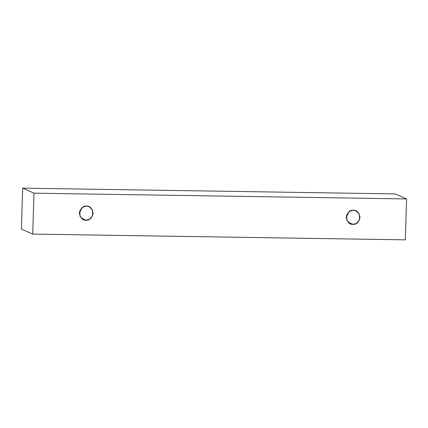 <?xml version="1.0" encoding="UTF-8"?>
<svg xmlns="http://www.w3.org/2000/svg" width="428" height="428" viewBox="0 0 428 428"><rect width="100%" height="100%" fill="white"/><g stroke="black" fill="none" stroke-linecap="round" stroke-linejoin="round"><path stroke-width="0.64" d="M395.29 193.916L22.684 188.149L33.994 193.172L406.6 198.94L395.29 193.916L406.6 198.94L405.316 239.851L32.71 234.084L33.994 193.172L22.684 188.149L21.4 229.06L32.71 234.084L21.4 229.06L22.684 188.149L395.29 193.916M406.6 198.94L33.994 193.172L32.71 234.084L405.316 239.851L406.6 198.94M352.907 224.331C349.623 224.679 347.386 222.298 346.204 217.189C347.707 212.122 350.088 209.816 353.346 210.266C356.636 209.918 358.867 212.299 360.05 217.403C358.546 222.469 356.166 224.78 352.907 224.331L356.342 223.47L359.606 219.676L359.338 214.08L355.994 210.849L353.346 210.266L349.911 211.127L346.648 214.915L346.915 220.516L350.265 223.748L352.907 224.331L348.06 222.175L352.907 224.331M86.039 220.201C82.754 220.548 80.517 218.168 79.335 213.058C80.838 207.992 83.219 205.686 86.483 206.136C89.768 205.788 92.004 208.169 93.186 213.272C91.683 218.339 89.302 220.65 86.039 220.201L89.479 219.339L92.737 215.546L92.475 209.95L89.126 206.719L86.483 206.136L83.043 206.997L79.785 210.79L80.047 216.386L83.396 219.618L86.039 220.201L81.192 218.045L86.039 220.201M346.204 217.643L348.745 211.93L346.204 217.643M79.335 213.513L81.876 207.799L79.335 213.513"/></g></svg>
